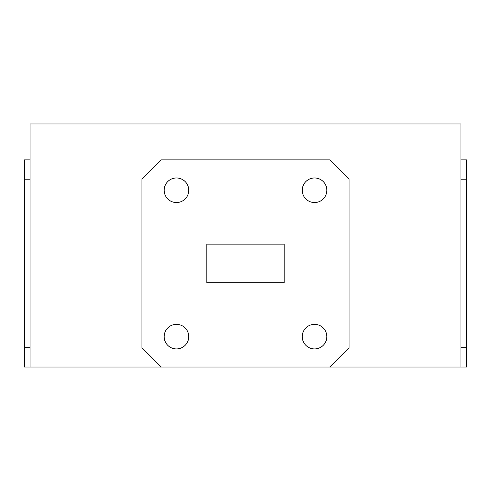 <?xml version="1.0" encoding="UTF-8"?>
<svg xmlns="http://www.w3.org/2000/svg" width="491" height="491" viewBox="0 0 491 491"><rect width="100%" height="100%" fill="white"/><g stroke="black" fill="none" stroke-linecap="round" stroke-linejoin="round"><path stroke-width="0.74" d="M188.747 190.263A12.287 12.287 0 0 0 176.453 177.975A12.287 12.287 0 0 0 164.166 190.263A12.287 12.287 0 0 0 176.453 202.55A12.287 12.287 0 0 0 188.747 190.263M326.84 190.263A12.287 12.287 0 0 0 314.547 177.975A12.287 12.287 0 0 0 302.26 190.263A12.287 12.287 0 0 0 314.547 202.55A12.287 12.287 0 0 0 326.84 190.263M302.253 336.642A12.287 12.287 0 0 0 314.547 348.929A12.287 12.287 0 0 0 326.834 336.642A12.287 12.287 0 0 0 314.547 324.355A12.287 12.287 0 0 0 302.253 336.642M164.16 336.642A12.287 12.287 0 0 0 176.453 348.929A12.287 12.287 0 0 0 188.74 336.642A12.287 12.287 0 0 0 176.453 324.355A12.287 12.287 0 0 0 164.16 336.642M460.926 367.023L460.926 123.978L30.074 123.978L30.074 367.023L161.263 367.023L141.93 347.689L141.93 179.215L161.263 159.882L329.737 159.882L349.07 179.215L349.07 347.689L329.737 367.023L466.45 367.023L466.45 159.882L460.926 159.882M161.263 367.023L329.737 367.023M284.166 244.119L206.834 244.119L206.834 282.785L284.166 282.785L284.166 244.119M30.074 367.023L24.55 367.023L24.55 159.882L30.074 159.882M460.926 347.689L466.45 347.689M460.926 179.215L466.45 179.215M30.074 179.215L24.55 179.215M30.074 347.689L24.55 347.689"/></g></svg>
